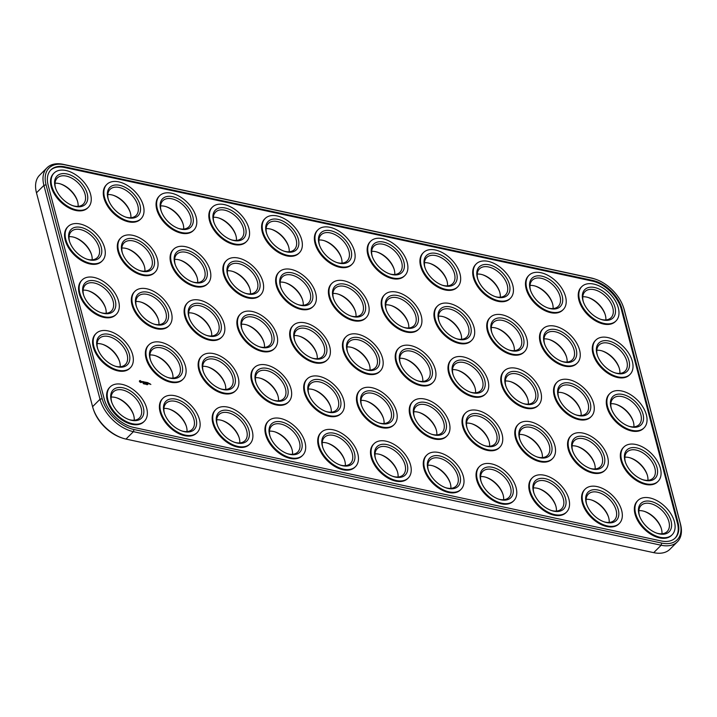 <?xml version="1.0" encoding="UTF-8"?>
<svg xmlns="http://www.w3.org/2000/svg" width="717" height="717" viewBox="0 0 717 717"><rect width="100%" height="100%" fill="white"/><g stroke="black" fill="none" stroke-linecap="round" stroke-linejoin="round"><path stroke-width="1.08" d="M595.63 279.263L594.581 278.904A32.919 20.219 45.1 0 0 591.014 277.918L63.275 164.345A32.919 20.219 45.1 0 0 47.035 167.778A32.919 20.219 45.1 0 0 43.907 185.398L100.013 399.261A32.919 20.219 45.1 0 0 133.407 431.67L661.155 545.243A32.919 20.219 45.1 0 0 677.386 541.81A32.919 20.219 45.1 0 0 680.523 524.19L624.417 310.327A32.919 20.219 45.1 0 0 623.772 308.158L623.414 307.1A31.333 19.251 45.1 0 0 595.63 279.263A31.333 19.251 45.1 0 0 592.233 278.313L64.494 164.749A31.333 19.251 45.1 0 0 46.049 184.789L102.155 398.652A31.333 19.251 45.1 0 0 133.954 429.51L661.692 543.083A31.333 19.251 45.1 0 0 680.137 523.034L624.032 309.17A31.333 19.251 45.1 0 0 623.414 307.1M47.035 167.778L39.614 175.19A32.919 20.219 45.1 0 0 36.477 192.81L92.583 406.673A32.919 20.219 45.1 0 0 93.228 408.842A32.919 20.219 45.1 0 0 122.419 438.096A32.919 20.219 45.1 0 0 125.986 439.082L653.725 552.655A32.919 20.219 45.1 0 0 669.965 549.222L677.386 541.81M93.228 408.842L93.586 409.9A31.333 19.251 45.1 0 0 121.37 437.737L122.419 438.096M588.155 297.474A20.013 12.297 -134.9 0 1 605.184 314.539M324.29 240.697A20.013 12.297 -134.9 0 1 341.31 257.753M338.316 294.158A20.013 12.297 -134.9 0 1 355.336 311.214M271.51 229.332A20.013 12.297 -134.9 0 1 288.539 246.397M218.739 217.977A20.013 12.297 -134.9 0 1 235.759 235.033M285.536 282.803A20.013 12.297 -134.9 0 1 302.565 299.858M232.765 271.447A20.013 12.297 -134.9 0 1 249.785 288.503M602.181 350.945A20.013 12.297 -134.9 0 1 619.21 368M313.589 389.734A20.013 12.297 -134.9 0 1 330.618 406.79M113.187 195.266A20.013 12.297 -134.9 0 1 130.216 212.322M260.818 378.379A20.013 12.297 -134.9 0 1 277.837 395.434M274.844 431.84A20.013 12.297 -134.9 0 1 291.864 448.896M327.624 443.196A20.013 12.297 -134.9 0 1 344.644 460.26M60.416 183.91A20.013 12.297 -134.9 0 1 77.436 200.966M644.26 511.338A20.013 12.297 -134.9 0 1 661.289 528.402M74.443 237.372A20.013 12.297 -134.9 0 1 91.462 254.427M630.234 457.876A20.013 12.297 -134.9 0 1 647.263 474.932M246.791 324.909A20.013 12.297 -134.9 0 1 263.811 341.964M299.563 336.264A20.013 12.297 -134.9 0 1 316.591 353.329M165.968 206.621A20.013 12.297 -134.9 0 1 182.987 223.677M179.994 260.092A20.013 12.297 -134.9 0 1 197.014 277.147M127.214 248.727A20.013 12.297 -134.9 0 1 144.242 265.792M616.208 404.406A20.013 12.297 -134.9 0 1 633.236 421.471M169.302 409.129A20.013 12.297 -134.9 0 1 186.321 426.185M155.275 355.659A20.013 12.297 -134.9 0 1 172.295 372.723M208.047 367.023A20.013 12.297 -134.9 0 1 225.066 384.079M116.521 397.774A20.013 12.297 -134.9 0 1 133.541 414.829M222.073 420.485A20.013 12.297 -134.9 0 1 239.093 437.54M380.395 454.551A20.013 12.297 -134.9 0 1 397.415 471.616M102.495 344.303A20.013 12.297 -134.9 0 1 119.515 361.359M88.469 290.842A20.013 12.297 -134.9 0 1 105.489 307.898M429.833 263.408A20.013 12.297 -134.9 0 1 446.861 280.464M194.02 313.553A20.013 12.297 -134.9 0 1 211.04 330.609M366.369 401.09A20.013 12.297 -134.9 0 1 383.389 418.145M141.249 302.198A20.013 12.297 -134.9 0 1 158.269 319.253M352.343 347.628A20.013 12.297 -134.9 0 1 369.363 364.684M535.384 286.119A20.013 12.297 -134.9 0 1 552.404 303.174M482.613 274.763A20.013 12.297 -134.9 0 1 499.632 291.819M391.088 305.514A20.013 12.297 -134.9 0 1 408.107 322.569M443.859 316.869A20.013 12.297 -134.9 0 1 460.888 333.934M496.639 328.225A20.013 12.297 -134.9 0 1 513.659 345.289M549.41 339.589A20.013 12.297 -134.9 0 1 566.43 356.645M377.061 252.052A20.013 12.297 -134.9 0 1 394.081 269.108M471.911 423.801A20.013 12.297 -134.9 0 1 488.94 440.865M419.14 412.445A20.013 12.297 -134.9 0 1 436.16 429.501M591.489 499.982A20.013 12.297 -134.9 0 1 608.509 517.038M538.718 488.627A20.013 12.297 -134.9 0 1 555.738 505.682M485.938 477.271A20.013 12.297 -134.9 0 1 502.967 494.327M433.167 465.916A20.013 12.297 -134.9 0 1 450.186 482.971M563.437 393.05A20.013 12.297 -134.9 0 1 580.456 410.106M577.463 446.521A20.013 12.297 -134.9 0 1 594.483 463.576M524.692 435.156A20.013 12.297 -134.9 0 1 541.711 452.221M457.885 370.339A20.013 12.297 -134.9 0 1 474.914 387.395M405.114 358.984A20.013 12.297 -134.9 0 1 422.134 376.04M510.665 381.695A20.013 12.297 -134.9 0 1 527.685 398.751M678.031 522.576L621.926 308.722A28.707 17.629 45.1 0 0 592.798 280.455L65.059 166.891A28.707 17.629 45.1 0 0 50.898 169.884A28.707 17.629 45.1 0 0 48.164 185.246L104.27 399.109A28.707 17.629 45.1 0 0 133.398 427.368L661.137 540.941A28.707 17.629 45.1 0 0 675.297 537.947A28.707 17.629 45.1 0 0 678.031 522.576L677.44 523.168A28.707 17.629 45.1 0 1 674.993 538.234M582.778 296.793A18.436 11.32 -134.9 0 1 588.675 297.645A18.436 11.32 -134.9 0 1 605.014 314.019A18.436 11.32 -134.9 0 1 605.856 319.916M318.913 240.007A18.436 11.32 -134.9 0 1 324.801 240.858A18.436 11.32 -134.9 0 1 341.149 257.242A18.436 11.32 -134.9 0 1 341.982 263.13M332.939 293.468A18.436 11.32 -134.9 0 1 338.827 294.328A18.436 11.32 -134.9 0 1 355.175 310.703A18.436 11.32 -134.9 0 1 356.008 316.6M266.132 228.651A18.436 11.32 -134.9 0 1 272.03 229.503A18.436 11.32 -134.9 0 1 288.368 245.877A18.436 11.32 -134.9 0 1 289.211 251.775M213.361 217.296A18.436 11.32 -134.9 0 1 219.25 218.147A18.436 11.32 -134.9 0 1 235.597 234.522A18.436 11.32 -134.9 0 1 236.44 240.419M280.159 282.113A18.436 11.32 -134.9 0 1 286.056 282.964A18.436 11.32 -134.9 0 1 302.395 299.348A18.436 11.32 -134.9 0 1 303.237 305.236M227.388 270.757A18.436 11.32 -134.9 0 1 233.276 271.609A18.436 11.32 -134.9 0 1 249.624 287.992A18.436 11.32 -134.9 0 1 250.466 293.88M596.804 350.255A18.436 11.32 -134.9 0 1 602.701 351.106A18.436 11.32 -134.9 0 1 619.04 367.489A18.436 11.32 -134.9 0 1 619.882 373.378M308.211 389.044A18.436 11.32 -134.9 0 1 314.109 389.896A18.436 11.32 -134.9 0 1 330.447 406.279A18.436 11.32 -134.9 0 1 331.29 412.167M107.81 194.576A18.436 11.32 -134.9 0 1 113.707 195.427A18.436 11.32 -134.9 0 1 130.046 211.811A18.436 11.32 -134.9 0 1 130.888 217.708M255.44 377.689A18.436 11.32 -134.9 0 1 261.329 378.54A18.436 11.32 -134.9 0 1 277.676 394.924A18.436 11.32 -134.9 0 1 278.519 400.812M269.467 431.159A18.436 11.32 -134.9 0 1 275.355 432.01A18.436 11.32 -134.9 0 1 291.702 448.385A18.436 11.32 -134.9 0 1 292.545 454.282M322.238 442.514A18.436 11.32 -134.9 0 1 328.135 443.366A18.436 11.32 -134.9 0 1 344.474 459.74A18.436 11.32 -134.9 0 1 345.316 465.638M55.039 183.22A18.436 11.32 -134.9 0 1 60.927 184.072A18.436 11.32 -134.9 0 1 77.275 200.455A18.436 11.32 -134.9 0 1 78.117 206.344M638.883 510.656A18.436 11.32 -134.9 0 1 644.78 511.508A18.436 11.32 -134.9 0 1 661.119 527.882A18.436 11.32 -134.9 0 1 661.961 533.78M69.065 236.691A18.436 11.32 -134.9 0 1 74.953 237.542A18.436 11.32 -134.9 0 1 91.301 253.917A18.436 11.32 -134.9 0 1 92.143 259.814M624.857 457.186A18.436 11.32 -134.9 0 1 630.754 458.038A18.436 11.32 -134.9 0 1 647.092 474.421A18.436 11.32 -134.9 0 1 647.935 480.309M241.414 324.227A18.436 11.32 -134.9 0 1 247.302 325.079A18.436 11.32 -134.9 0 1 263.65 341.453A18.436 11.32 -134.9 0 1 264.492 347.351M294.185 335.583A18.436 11.32 -134.9 0 1 300.082 336.434A18.436 11.32 -134.9 0 1 316.421 352.809A18.436 11.32 -134.9 0 1 317.264 358.706M160.59 205.931A18.436 11.32 -134.9 0 1 166.478 206.792A18.436 11.32 -134.9 0 1 182.826 223.166A18.436 11.32 -134.9 0 1 183.66 229.064M174.616 259.402A18.436 11.32 -134.9 0 1 180.505 260.253A18.436 11.32 -134.9 0 1 196.852 276.637A18.436 11.32 -134.9 0 1 197.686 282.525M121.836 248.046A18.436 11.32 -134.9 0 1 127.734 248.898A18.436 11.32 -134.9 0 1 144.072 265.272A18.436 11.32 -134.9 0 1 144.915 271.169M610.83 403.725A18.436 11.32 -134.9 0 1 616.728 404.576A18.436 11.32 -134.9 0 1 633.066 420.951A18.436 11.32 -134.9 0 1 633.909 426.848M163.915 408.439A18.436 11.32 -134.9 0 1 169.812 409.29A18.436 11.32 -134.9 0 1 186.151 425.674A18.436 11.32 -134.9 0 1 186.994 431.562M149.889 354.978A18.436 11.32 -134.9 0 1 155.786 355.829A18.436 11.32 -134.9 0 1 172.125 372.204A18.436 11.32 -134.9 0 1 172.967 378.101M202.669 366.333A18.436 11.32 -134.9 0 1 208.557 367.185A18.436 11.32 -134.9 0 1 224.905 383.568A18.436 11.32 -134.9 0 1 225.738 389.456M111.144 397.084A18.436 11.32 -134.9 0 1 117.032 397.935A18.436 11.32 -134.9 0 1 133.38 414.318A18.436 11.32 -134.9 0 1 134.222 420.207M216.695 419.795A18.436 11.32 -134.9 0 1 222.584 420.646A18.436 11.32 -134.9 0 1 238.931 437.029A18.436 11.32 -134.9 0 1 239.765 442.927M375.018 453.87A18.436 11.32 -134.9 0 1 380.906 454.721A18.436 11.32 -134.9 0 1 397.254 471.105A18.436 11.32 -134.9 0 1 398.087 476.993M97.118 343.622A18.436 11.32 -134.9 0 1 103.006 344.474A18.436 11.32 -134.9 0 1 119.354 360.848A18.436 11.32 -134.9 0 1 120.196 366.745M83.091 290.152A18.436 11.32 -134.9 0 1 88.98 291.003A18.436 11.32 -134.9 0 1 105.327 307.387A18.436 11.32 -134.9 0 1 106.17 313.275M424.455 262.718A18.436 11.32 -134.9 0 1 430.352 263.569A18.436 11.32 -134.9 0 1 446.691 279.953A18.436 11.32 -134.9 0 1 447.533 285.841M188.643 312.863A18.436 11.32 -134.9 0 1 194.531 313.723A18.436 11.32 -134.9 0 1 210.879 330.098A18.436 11.32 -134.9 0 1 211.712 335.995M360.992 400.4A18.436 11.32 -134.9 0 1 366.88 401.251A18.436 11.32 -134.9 0 1 383.228 417.635A18.436 11.32 -134.9 0 1 384.061 423.532M135.863 301.507A18.436 11.32 -134.9 0 1 141.76 302.359A18.436 11.32 -134.9 0 1 158.099 318.742A18.436 11.32 -134.9 0 1 158.941 324.631M346.965 346.938A18.436 11.32 -134.9 0 1 352.854 347.79A18.436 11.32 -134.9 0 1 369.201 364.173A18.436 11.32 -134.9 0 1 370.035 370.062M530.006 285.438A18.436 11.32 -134.9 0 1 535.895 286.289A18.436 11.32 -134.9 0 1 552.242 302.664A18.436 11.32 -134.9 0 1 553.085 308.561M477.235 274.073A18.436 11.32 -134.9 0 1 483.124 274.925A18.436 11.32 -134.9 0 1 499.471 291.308A18.436 11.32 -134.9 0 1 500.305 297.205M385.71 304.833A18.436 11.32 -134.9 0 1 391.599 305.684A18.436 11.32 -134.9 0 1 407.946 322.058A18.436 11.32 -134.9 0 1 408.789 327.956M438.481 316.188A18.436 11.32 -134.9 0 1 444.379 317.039A18.436 11.32 -134.9 0 1 460.717 333.414A18.436 11.32 -134.9 0 1 461.56 339.311M491.262 327.544A18.436 11.32 -134.9 0 1 497.15 328.395A18.436 11.32 -134.9 0 1 513.497 344.778A18.436 11.32 -134.9 0 1 514.331 350.667M544.033 338.899A18.436 11.32 -134.9 0 1 549.921 339.75A18.436 11.32 -134.9 0 1 566.269 356.134A18.436 11.32 -134.9 0 1 567.111 362.022M371.684 251.362A18.436 11.32 -134.9 0 1 377.572 252.214A18.436 11.32 -134.9 0 1 393.92 268.597A18.436 11.32 -134.9 0 1 394.762 274.486M466.534 423.12A18.436 11.32 -134.9 0 1 472.431 423.971A18.436 11.32 -134.9 0 1 488.77 440.346A18.436 11.32 -134.9 0 1 489.612 446.243M413.763 411.764A18.436 11.32 -134.9 0 1 419.651 412.616A18.436 11.32 -134.9 0 1 435.999 428.99A18.436 11.32 -134.9 0 1 436.841 434.887M586.112 499.292A18.436 11.32 -134.9 0 1 592 500.152A18.436 11.32 -134.9 0 1 608.348 516.527A18.436 11.32 -134.9 0 1 609.19 522.424M533.34 487.936A18.436 11.32 -134.9 0 1 539.229 488.788A18.436 11.32 -134.9 0 1 555.576 505.171A18.436 11.32 -134.9 0 1 556.41 511.069M480.56 476.581A18.436 11.32 -134.9 0 1 486.458 477.432A18.436 11.32 -134.9 0 1 502.796 493.816A18.436 11.32 -134.9 0 1 503.639 499.704M427.789 465.225A18.436 11.32 -134.9 0 1 433.677 466.077A18.436 11.32 -134.9 0 1 450.025 482.46A18.436 11.32 -134.9 0 1 450.868 488.349M558.059 392.369A18.436 11.32 -134.9 0 1 563.947 393.221A18.436 11.32 -134.9 0 1 580.295 409.595A18.436 11.32 -134.9 0 1 581.137 415.493M572.085 445.831A18.436 11.32 -134.9 0 1 577.974 446.682A18.436 11.32 -134.9 0 1 594.321 463.065A18.436 11.32 -134.9 0 1 595.164 468.954M519.314 434.475A18.436 11.32 -134.9 0 1 525.202 435.327A18.436 11.32 -134.9 0 1 541.55 451.71A18.436 11.32 -134.9 0 1 542.384 457.598M452.508 369.649A18.436 11.32 -134.9 0 1 458.405 370.501A18.436 11.32 -134.9 0 1 474.744 386.884A18.436 11.32 -134.9 0 1 475.586 392.773M399.736 358.294A18.436 11.32 -134.9 0 1 405.625 359.145A18.436 11.32 -134.9 0 1 421.972 375.529A18.436 11.32 -134.9 0 1 422.815 381.417M505.288 381.005A18.436 11.32 -134.9 0 1 511.176 381.856A18.436 11.32 -134.9 0 1 527.524 398.24A18.436 11.32 -134.9 0 1 528.357 404.137M65.059 166.891L64.467 167.473A28.707 17.629 45.1 0 0 50.611 170.18M621.926 308.722L621.334 309.305L677.44 523.168M621.334 309.305A28.707 17.629 45.1 0 0 592.206 281.046L64.467 167.473M583.459 302.171A18.436 11.32 -134.9 0 1 585.009 291.595A18.436 11.32 -134.9 0 1 606.044 296.65A18.436 11.32 -134.9 0 1 611.054 317.694A18.436 11.32 -134.9 0 1 600.479 319.226M319.585 245.384A18.436 11.32 -134.9 0 1 321.144 234.817A18.436 11.32 -134.9 0 1 342.179 239.863A18.436 11.32 -134.9 0 1 347.18 260.907A18.436 11.32 -134.9 0 1 336.605 262.449M333.611 298.855A18.436 11.32 -134.9 0 1 335.171 288.279A18.436 11.32 -134.9 0 1 356.206 293.334A18.436 11.32 -134.9 0 1 361.207 314.378A18.436 11.32 -134.9 0 1 350.631 315.91M266.814 234.029A18.436 11.32 -134.9 0 1 268.364 223.462A18.436 11.32 -134.9 0 1 289.399 228.508A18.436 11.32 -134.9 0 1 294.409 249.552A18.436 11.32 -134.9 0 1 283.833 251.084M214.033 222.673A18.436 11.32 -134.9 0 1 215.593 212.098A18.436 11.32 -134.9 0 1 236.628 217.152A18.436 11.32 -134.9 0 1 241.629 238.196A18.436 11.32 -134.9 0 1 231.062 239.729M280.84 287.499A18.436 11.32 -134.9 0 1 282.39 276.923A18.436 11.32 -134.9 0 1 303.425 281.969A18.436 11.32 -134.9 0 1 308.435 303.022A18.436 11.32 -134.9 0 1 297.86 304.555M228.06 276.135A18.436 11.32 -134.9 0 1 229.619 265.568A18.436 11.32 -134.9 0 1 250.654 270.614A18.436 11.32 -134.9 0 1 255.655 291.667A18.436 11.32 -134.9 0 1 245.089 293.199M597.485 355.641A18.436 11.32 -134.9 0 1 599.036 345.065A18.436 11.32 -134.9 0 1 620.071 350.111A18.436 11.32 -134.9 0 1 625.081 371.164A18.436 11.32 -134.9 0 1 614.505 372.697M308.893 394.431A18.436 11.32 -134.9 0 1 310.443 383.855A18.436 11.32 -134.9 0 1 331.478 388.901A18.436 11.32 -134.9 0 1 336.488 409.954A18.436 11.32 -134.9 0 1 325.912 411.486M108.491 199.962A18.436 11.32 -134.9 0 1 110.042 189.387A18.436 11.32 -134.9 0 1 131.077 194.432A18.436 11.32 -134.9 0 1 136.087 215.485A18.436 11.32 -134.9 0 1 125.511 217.018M256.112 383.066A18.436 11.32 -134.9 0 1 257.672 372.499A18.436 11.32 -134.9 0 1 278.707 377.545A18.436 11.32 -134.9 0 1 283.717 398.598A18.436 11.32 -134.9 0 1 273.141 400.131M270.139 436.536A18.436 11.32 -134.9 0 1 271.698 425.961A18.436 11.32 -134.9 0 1 292.733 431.016A18.436 11.32 -134.9 0 1 297.743 452.06A18.436 11.32 -134.9 0 1 287.167 453.592M322.919 447.892A18.436 11.32 -134.9 0 1 324.469 437.316A18.436 11.32 -134.9 0 1 345.504 442.371A18.436 11.32 -134.9 0 1 350.514 463.415A18.436 11.32 -134.9 0 1 339.939 464.948M55.711 188.598A18.436 11.32 -134.9 0 1 57.27 178.031A18.436 11.32 -134.9 0 1 78.305 183.077A18.436 11.32 -134.9 0 1 83.315 204.13A18.436 11.32 -134.9 0 1 72.74 205.662M639.564 516.034A18.436 11.32 -134.9 0 1 641.115 505.458A18.436 11.32 -134.9 0 1 662.149 510.513A18.436 11.32 -134.9 0 1 667.16 531.557A18.436 11.32 -134.9 0 1 656.584 533.089M69.737 242.068A18.436 11.32 -134.9 0 1 71.297 231.492A18.436 11.32 -134.9 0 1 92.332 236.547A18.436 11.32 -134.9 0 1 97.342 257.591A18.436 11.32 -134.9 0 1 86.766 259.124M625.538 462.573A18.436 11.32 -134.9 0 1 627.088 451.997A18.436 11.32 -134.9 0 1 648.123 457.043A18.436 11.32 -134.9 0 1 653.133 478.096A18.436 11.32 -134.9 0 1 642.557 479.628M242.086 329.605A18.436 11.32 -134.9 0 1 243.646 319.029A18.436 11.32 -134.9 0 1 264.681 324.084A18.436 11.32 -134.9 0 1 269.691 345.128A18.436 11.32 -134.9 0 1 259.115 346.661M294.866 340.96A18.436 11.32 -134.9 0 1 296.417 330.385A18.436 11.32 -134.9 0 1 317.452 335.439A18.436 11.32 -134.9 0 1 322.462 356.483A18.436 11.32 -134.9 0 1 311.886 358.016M161.262 211.318A18.436 11.32 -134.9 0 1 162.822 200.742A18.436 11.32 -134.9 0 1 183.857 205.797A18.436 11.32 -134.9 0 1 188.858 226.841A18.436 11.32 -134.9 0 1 178.282 228.373M175.289 264.779A18.436 11.32 -134.9 0 1 176.848 254.212A18.436 11.32 -134.9 0 1 197.883 259.258A18.436 11.32 -134.9 0 1 202.884 280.302A18.436 11.32 -134.9 0 1 192.308 281.844M122.517 253.424A18.436 11.32 -134.9 0 1 124.068 242.857A18.436 11.32 -134.9 0 1 145.103 247.903A18.436 11.32 -134.9 0 1 150.113 268.947A18.436 11.32 -134.9 0 1 139.537 270.479M611.511 409.102A18.436 11.32 -134.9 0 1 613.062 398.527A18.436 11.32 -134.9 0 1 634.097 403.581A18.436 11.32 -134.9 0 1 639.107 424.625A18.436 11.32 -134.9 0 1 628.531 426.158M164.596 413.826A18.436 11.32 -134.9 0 1 166.147 403.25A18.436 11.32 -134.9 0 1 187.182 408.296A18.436 11.32 -134.9 0 1 192.192 429.349A18.436 11.32 -134.9 0 1 181.616 430.881M150.57 360.355A18.436 11.32 -134.9 0 1 152.121 349.779A18.436 11.32 -134.9 0 1 173.155 354.834A18.436 11.32 -134.9 0 1 178.166 375.878A18.436 11.32 -134.9 0 1 167.59 377.411M203.341 371.711A18.436 11.32 -134.9 0 1 204.901 361.144A18.436 11.32 -134.9 0 1 225.936 366.19A18.436 11.32 -134.9 0 1 230.937 387.234A18.436 11.32 -134.9 0 1 220.361 388.775M111.816 402.461A18.436 11.32 -134.9 0 1 113.376 391.894A18.436 11.32 -134.9 0 1 134.411 396.94A18.436 11.32 -134.9 0 1 139.421 417.993A18.436 11.32 -134.9 0 1 128.845 419.526M217.368 425.181A18.436 11.32 -134.9 0 1 218.927 414.605A18.436 11.32 -134.9 0 1 239.962 419.66A18.436 11.32 -134.9 0 1 244.963 440.704A18.436 11.32 -134.9 0 1 234.387 442.237M375.69 459.247A18.436 11.32 -134.9 0 1 377.25 448.681A18.436 11.32 -134.9 0 1 398.285 453.727A18.436 11.32 -134.9 0 1 403.286 474.771A18.436 11.32 -134.9 0 1 392.71 476.303M97.79 349A18.436 11.32 -134.9 0 1 99.349 338.424A18.436 11.32 -134.9 0 1 120.384 343.479A18.436 11.32 -134.9 0 1 125.394 364.523A18.436 11.32 -134.9 0 1 114.819 366.055M83.764 295.529A18.436 11.32 -134.9 0 1 85.323 284.963A18.436 11.32 -134.9 0 1 106.358 290.009A18.436 11.32 -134.9 0 1 111.368 311.061A18.436 11.32 -134.9 0 1 100.792 312.594M425.136 268.104A18.436 11.32 -134.9 0 1 426.687 257.528A18.436 11.32 -134.9 0 1 447.722 262.574A18.436 11.32 -134.9 0 1 452.732 283.627A18.436 11.32 -134.9 0 1 442.156 285.16M189.315 318.249A18.436 11.32 -134.9 0 1 190.874 307.674A18.436 11.32 -134.9 0 1 211.909 312.729A18.436 11.32 -134.9 0 1 216.91 333.772A18.436 11.32 -134.9 0 1 206.335 335.305M361.664 405.786A18.436 11.32 -134.9 0 1 363.223 395.21A18.436 11.32 -134.9 0 1 384.258 400.265A18.436 11.32 -134.9 0 1 389.259 421.309A18.436 11.32 -134.9 0 1 378.684 422.842M136.544 306.894A18.436 11.32 -134.9 0 1 138.094 296.318A18.436 11.32 -134.9 0 1 159.129 301.364A18.436 11.32 -134.9 0 1 164.139 322.417A18.436 11.32 -134.9 0 1 153.563 323.95M347.637 352.316A18.436 11.32 -134.9 0 1 349.197 341.749A18.436 11.32 -134.9 0 1 370.232 346.795A18.436 11.32 -134.9 0 1 375.233 367.839A18.436 11.32 -134.9 0 1 364.657 369.372M530.679 290.815A18.436 11.32 -134.9 0 1 532.238 280.239A18.436 11.32 -134.9 0 1 553.273 285.294A18.436 11.32 -134.9 0 1 558.274 306.338A18.436 11.32 -134.9 0 1 547.698 307.871M477.907 279.46A18.436 11.32 -134.9 0 1 479.467 268.884A18.436 11.32 -134.9 0 1 500.502 273.939A18.436 11.32 -134.9 0 1 505.503 294.983A18.436 11.32 -134.9 0 1 494.927 296.515M386.382 310.21A18.436 11.32 -134.9 0 1 387.942 299.634A18.436 11.32 -134.9 0 1 408.977 304.689A18.436 11.32 -134.9 0 1 413.978 325.733A18.436 11.32 -134.9 0 1 403.411 327.266M439.163 321.566A18.436 11.32 -134.9 0 1 440.713 310.99A18.436 11.32 -134.9 0 1 461.748 316.045A18.436 11.32 -134.9 0 1 466.758 337.089A18.436 11.32 -134.9 0 1 456.182 338.621M491.934 332.921A18.436 11.32 -134.9 0 1 493.493 322.354A18.436 11.32 -134.9 0 1 514.528 327.4A18.436 11.32 -134.9 0 1 519.529 348.444A18.436 11.32 -134.9 0 1 508.953 349.977M544.705 344.277A18.436 11.32 -134.9 0 1 546.264 333.71A18.436 11.32 -134.9 0 1 567.299 338.756A18.436 11.32 -134.9 0 1 572.3 359.8A18.436 11.32 -134.9 0 1 561.725 361.341M372.356 256.74A18.436 11.32 -134.9 0 1 373.916 246.173A18.436 11.32 -134.9 0 1 394.95 251.219A18.436 11.32 -134.9 0 1 399.952 272.272A18.436 11.32 -134.9 0 1 389.376 273.804M467.215 428.497A18.436 11.32 -134.9 0 1 468.766 417.921A18.436 11.32 -134.9 0 1 489.801 422.976A18.436 11.32 -134.9 0 1 494.811 444.02A18.436 11.32 -134.9 0 1 484.235 445.553M414.435 417.142A18.436 11.32 -134.9 0 1 415.994 406.566A18.436 11.32 -134.9 0 1 437.029 411.621A18.436 11.32 -134.9 0 1 442.03 432.665A18.436 11.32 -134.9 0 1 431.464 434.197M586.784 504.678A18.436 11.32 -134.9 0 1 588.343 494.103A18.436 11.32 -134.9 0 1 609.378 499.157A18.436 11.32 -134.9 0 1 614.379 520.201A18.436 11.32 -134.9 0 1 603.813 521.734M534.013 493.323A18.436 11.32 -134.9 0 1 535.572 482.747A18.436 11.32 -134.9 0 1 556.607 487.802A18.436 11.32 -134.9 0 1 561.608 508.846A18.436 11.32 -134.9 0 1 551.032 510.379M481.241 481.967A18.436 11.32 -134.9 0 1 482.792 471.392A18.436 11.32 -134.9 0 1 503.827 476.438A18.436 11.32 -134.9 0 1 508.837 497.49A18.436 11.32 -134.9 0 1 498.261 499.023M428.461 470.603A18.436 11.32 -134.9 0 1 430.021 460.036A18.436 11.32 -134.9 0 1 451.056 465.082A18.436 11.32 -134.9 0 1 456.066 486.126A18.436 11.32 -134.9 0 1 445.49 487.668M558.731 397.747A18.436 11.32 -134.9 0 1 560.291 387.171A18.436 11.32 -134.9 0 1 581.326 392.226A18.436 11.32 -134.9 0 1 586.327 413.27A18.436 11.32 -134.9 0 1 575.751 414.802M572.758 451.208A18.436 11.32 -134.9 0 1 574.317 440.641A18.436 11.32 -134.9 0 1 595.352 445.687A18.436 11.32 -134.9 0 1 600.353 466.731A18.436 11.32 -134.9 0 1 589.786 468.273M519.986 439.853A18.436 11.32 -134.9 0 1 521.546 429.286A18.436 11.32 -134.9 0 1 542.581 434.332A18.436 11.32 -134.9 0 1 547.582 455.376A18.436 11.32 -134.9 0 1 537.006 456.908M453.189 375.036A18.436 11.32 -134.9 0 1 454.739 364.46A18.436 11.32 -134.9 0 1 475.774 369.506A18.436 11.32 -134.9 0 1 480.784 390.559A18.436 11.32 -134.9 0 1 470.209 392.091M400.409 363.671A18.436 11.32 -134.9 0 1 401.968 353.105A18.436 11.32 -134.9 0 1 423.003 358.15A18.436 11.32 -134.9 0 1 428.004 379.194A18.436 11.32 -134.9 0 1 417.437 380.736M505.96 386.391A18.436 11.32 -134.9 0 1 507.519 375.816A18.436 11.32 -134.9 0 1 528.554 380.87A18.436 11.32 -134.9 0 1 533.556 401.914A18.436 11.32 -134.9 0 1 522.98 403.447M144.395 421.211L143.803 421.793A24.226 14.878 -134.9 0 1 121.451 419.597A24.226 14.878 -134.9 0 1 109.576 387.503L110.167 386.911A24.226 14.878 -134.9 0 1 137.816 393.552A24.226 14.878 -134.9 0 1 144.395 421.211A24.226 14.878 -134.9 0 1 122.042 419.006A24.226 14.878 -134.9 0 1 110.167 386.911M197.166 432.566L196.575 433.149A24.226 14.878 -134.9 0 1 174.222 430.953A24.226 14.878 -134.9 0 1 162.356 398.858L162.938 398.267A24.226 14.878 -134.9 0 1 190.588 404.908A24.226 14.878 -134.9 0 1 197.166 432.566A24.226 14.878 -134.9 0 1 174.814 430.37A24.226 14.878 -134.9 0 1 162.938 398.267M249.937 443.922L249.355 444.513A24.226 14.878 -134.9 0 1 227.002 442.308A24.226 14.878 -134.9 0 1 215.127 410.214L215.718 409.622A24.226 14.878 -134.9 0 1 243.359 416.263A24.226 14.878 -134.9 0 1 249.937 443.922A24.226 14.878 -134.9 0 1 227.585 441.726A24.226 14.878 -134.9 0 1 215.718 409.622M143.481 383.828L143.095 383.281L143.517 383.819M144.449 384.052L143.992 383.443L144.449 384.052M139.6 380.835L140.254 380.557L141.222 381.399L140.98 382.636L139.465 381.731L139.457 380.933M142.665 382.224L141.778 381.471L142.764 382.161L142.065 382.358L142.665 382.224M143.373 382.699L142.764 381.525L143.615 381.776L143.373 382.699M145.443 384.267L145.309 383.729L145.497 384.222M146.77 384.545L146.42 384.025L146.662 384.653M147.012 384.608L146.994 384.097L147.012 384.608M147.433 384.697L147.308 384.187L147.639 384.509M144.063 382.851L143.83 381.758L144.834 383.021L144.063 382.851M145.408 382.86L144.834 381.973L145.139 383.147M145.479 382.797L145.748 382.17L146.062 383.344L145.766 382.457L145.533 382.986L144.977 382.295L145.192 383.093M146.098 382.304L146.868 382.475L146.241 382.403L146.877 382.968L146.456 383.434L146.098 382.304M147.344 383.559L147.119 382.466L147.344 383.559M147.478 382.6L148.249 382.77L147.621 382.699L148.473 383.864L147.478 382.6M150.247 383.998L150.857 384.491L150.247 383.998M149.405 383.452L149.575 384.097L149.297 383.55M149.736 384.079L149.647 383.505L149.736 384.079M302.717 455.277L302.126 455.869A24.226 14.878 -134.9 0 1 279.773 453.664A24.226 14.878 -134.9 0 1 267.898 421.569L268.49 420.978A24.226 14.878 -134.9 0 1 296.139 427.619A24.226 14.878 -134.9 0 1 302.717 455.277A24.226 14.878 -134.9 0 1 280.365 453.081A24.226 14.878 -134.9 0 1 268.49 420.978M355.489 466.633L354.897 467.224A24.226 14.878 -134.9 0 1 332.545 465.028A24.226 14.878 -134.9 0 1 320.678 432.925L321.261 432.342A24.226 14.878 -134.9 0 1 348.91 438.974A24.226 14.878 -134.9 0 1 355.489 466.633A24.226 14.878 -134.9 0 1 333.136 464.437A24.226 14.878 -134.9 0 1 321.261 432.342M130.369 367.74L129.777 368.332A24.226 14.878 -134.9 0 1 107.425 366.127A24.226 14.878 -134.9 0 1 95.549 334.032L96.141 333.45A24.226 14.878 -134.9 0 1 123.79 340.082A24.226 14.878 -134.9 0 1 130.369 367.74A24.226 14.878 -134.9 0 1 108.016 365.545A24.226 14.878 -134.9 0 1 96.141 333.45M183.14 379.096L182.548 379.687A24.226 14.878 -134.9 0 1 160.196 377.492A24.226 14.878 -134.9 0 1 148.329 345.388L148.912 344.805A24.226 14.878 -134.9 0 1 176.561 351.438A24.226 14.878 -134.9 0 1 183.14 379.096A24.226 14.878 -134.9 0 1 160.787 376.9A24.226 14.878 -134.9 0 1 148.912 344.805M235.911 390.46L235.328 391.043A24.226 14.878 -134.9 0 1 212.976 388.847A24.226 14.878 -134.9 0 1 201.101 356.743L201.692 356.161A24.226 14.878 -134.9 0 1 229.332 362.793A24.226 14.878 -134.9 0 1 235.911 390.46A24.226 14.878 -134.9 0 1 213.558 388.255A24.226 14.878 -134.9 0 1 201.692 356.161M169.113 325.635L168.522 326.226A24.226 14.878 -134.9 0 1 146.169 324.021A24.226 14.878 -134.9 0 1 134.303 291.927L134.886 291.335A24.226 14.878 -134.9 0 1 162.535 297.976A24.226 14.878 -134.9 0 1 169.113 325.635A24.226 14.878 -134.9 0 1 146.761 323.439A24.226 14.878 -134.9 0 1 134.886 291.335M221.885 336.99L221.302 337.582A24.226 14.878 -134.9 0 1 198.95 335.377A24.226 14.878 -134.9 0 1 187.074 303.282L187.666 302.691A24.226 14.878 -134.9 0 1 215.306 309.332A24.226 14.878 -134.9 0 1 221.885 336.99A24.226 14.878 -134.9 0 1 199.532 334.794A24.226 14.878 -134.9 0 1 187.666 302.691M288.691 401.816L288.1 402.398A24.226 14.878 -134.9 0 1 265.747 400.203A24.226 14.878 -134.9 0 1 253.872 368.108L254.463 367.516A24.226 14.878 -134.9 0 1 282.113 374.157A24.226 14.878 -134.9 0 1 288.691 401.816A24.226 14.878 -134.9 0 1 266.339 399.611A24.226 14.878 -134.9 0 1 254.463 367.516M341.462 413.171L340.871 413.754A24.226 14.878 -134.9 0 1 318.518 411.558A24.226 14.878 -134.9 0 1 306.652 379.463L307.235 378.872A24.226 14.878 -134.9 0 1 334.884 385.513A24.226 14.878 -134.9 0 1 341.462 413.171A24.226 14.878 -134.9 0 1 319.11 410.975A24.226 14.878 -134.9 0 1 307.235 378.872M274.665 348.345L274.073 348.937A24.226 14.878 -134.9 0 1 251.721 346.732A24.226 14.878 -134.9 0 1 239.845 314.638L240.437 314.055A24.226 14.878 -134.9 0 1 268.086 320.687A24.226 14.878 -134.9 0 1 274.665 348.345A24.226 14.878 -134.9 0 1 252.312 346.15A24.226 14.878 -134.9 0 1 240.437 314.055M327.436 359.701L326.844 360.293A24.226 14.878 -134.9 0 1 304.492 358.097A24.226 14.878 -134.9 0 1 292.626 325.993L293.208 325.41A24.226 14.878 -134.9 0 1 320.858 332.043A24.226 14.878 -134.9 0 1 327.436 359.701A24.226 14.878 -134.9 0 1 305.083 357.505A24.226 14.878 -134.9 0 1 293.208 325.41M408.26 477.997L407.677 478.58A24.226 14.878 -134.9 0 1 385.325 476.384A24.226 14.878 -134.9 0 1 373.449 444.28L374.041 443.698A24.226 14.878 -134.9 0 1 401.681 450.33A24.226 14.878 -134.9 0 1 408.26 477.997A24.226 14.878 -134.9 0 1 385.907 475.792A24.226 14.878 -134.9 0 1 374.041 443.698M461.04 489.353L460.448 489.935A24.226 14.878 -134.9 0 1 438.096 487.739A24.226 14.878 -134.9 0 1 426.221 455.636L426.812 455.053A24.226 14.878 -134.9 0 1 454.461 461.685A24.226 14.878 -134.9 0 1 461.04 489.353A24.226 14.878 -134.9 0 1 438.687 487.148A24.226 14.878 -134.9 0 1 426.812 455.053M513.811 500.708L513.22 501.291A24.226 14.878 -134.9 0 1 490.867 499.095A24.226 14.878 -134.9 0 1 479.001 467L479.583 466.408A24.226 14.878 -134.9 0 1 507.233 473.05A24.226 14.878 -134.9 0 1 513.811 500.708A24.226 14.878 -134.9 0 1 491.459 498.512A24.226 14.878 -134.9 0 1 479.583 466.408M566.582 512.063L566 512.655A24.226 14.878 -134.9 0 1 543.647 510.45A24.226 14.878 -134.9 0 1 531.772 478.356L532.355 477.764A24.226 14.878 -134.9 0 1 560.004 484.405A24.226 14.878 -134.9 0 1 566.582 512.063A24.226 14.878 -134.9 0 1 544.23 509.868A24.226 14.878 -134.9 0 1 532.355 477.764M619.363 523.419L618.771 524.01A24.226 14.878 -134.9 0 1 596.419 521.806A24.226 14.878 -134.9 0 1 584.543 489.711L585.135 489.119A24.226 14.878 -134.9 0 1 612.784 495.761A24.226 14.878 -134.9 0 1 619.363 523.419A24.226 14.878 -134.9 0 1 597.001 521.223A24.226 14.878 -134.9 0 1 585.135 489.119M672.134 534.774L671.542 535.366A24.226 14.878 -134.9 0 1 649.19 533.17A24.226 14.878 -134.9 0 1 637.323 501.066L637.906 500.484A24.226 14.878 -134.9 0 1 665.555 507.116A24.226 14.878 -134.9 0 1 672.134 534.774A24.226 14.878 -134.9 0 1 649.781 532.579A24.226 14.878 -134.9 0 1 637.906 500.484M394.233 424.527L393.651 425.118A24.226 14.878 -134.9 0 1 371.298 422.913A24.226 14.878 -134.9 0 1 359.423 390.819L360.015 390.227A24.226 14.878 -134.9 0 1 387.655 396.868A24.226 14.878 -134.9 0 1 394.233 424.527A24.226 14.878 -134.9 0 1 371.881 422.331A24.226 14.878 -134.9 0 1 360.015 390.227M447.014 435.882L446.422 436.474A24.226 14.878 -134.9 0 1 424.07 434.269A24.226 14.878 -134.9 0 1 412.194 402.174L412.786 401.583A24.226 14.878 -134.9 0 1 440.435 408.224A24.226 14.878 -134.9 0 1 447.014 435.882A24.226 14.878 -134.9 0 1 424.661 433.686A24.226 14.878 -134.9 0 1 412.786 401.583M499.785 447.238L499.193 447.829A24.226 14.878 -134.9 0 1 476.841 445.633A24.226 14.878 -134.9 0 1 464.974 413.53L465.557 412.947A24.226 14.878 -134.9 0 1 493.206 419.579A24.226 14.878 -134.9 0 1 499.785 447.238A24.226 14.878 -134.9 0 1 477.432 445.042A24.226 14.878 -134.9 0 1 465.557 412.947M380.207 371.065L379.625 371.648A24.226 14.878 -134.9 0 1 357.272 369.452A24.226 14.878 -134.9 0 1 345.397 337.349L345.979 336.766A24.226 14.878 -134.9 0 1 373.629 343.398A24.226 14.878 -134.9 0 1 380.207 371.065A24.226 14.878 -134.9 0 1 357.855 368.861A24.226 14.878 -134.9 0 1 345.979 336.766M432.987 382.421L432.396 383.003A24.226 14.878 -134.9 0 1 410.043 380.808A24.226 14.878 -134.9 0 1 398.168 348.704L398.76 348.121A24.226 14.878 -134.9 0 1 426.409 354.754A24.226 14.878 -134.9 0 1 432.987 382.421A24.226 14.878 -134.9 0 1 410.626 380.216A24.226 14.878 -134.9 0 1 398.76 348.121M485.759 393.776L485.167 394.359A24.226 14.878 -134.9 0 1 462.815 392.163A24.226 14.878 -134.9 0 1 450.939 360.068L451.531 359.477A24.226 14.878 -134.9 0 1 479.18 366.118A24.226 14.878 -134.9 0 1 485.759 393.776A24.226 14.878 -134.9 0 1 463.406 391.581A24.226 14.878 -134.9 0 1 451.531 359.477M552.556 458.602L551.973 459.185A24.226 14.878 -134.9 0 1 529.621 456.989A24.226 14.878 -134.9 0 1 517.746 424.885L518.328 424.303A24.226 14.878 -134.9 0 1 545.978 430.935A24.226 14.878 -134.9 0 1 552.556 458.602A24.226 14.878 -134.9 0 1 530.204 456.397A24.226 14.878 -134.9 0 1 518.328 424.303M605.336 469.958L604.745 470.54A24.226 14.878 -134.9 0 1 582.392 468.344A24.226 14.878 -134.9 0 1 570.517 436.241L571.108 435.658A24.226 14.878 -134.9 0 1 598.758 442.29A24.226 14.878 -134.9 0 1 605.336 469.958A24.226 14.878 -134.9 0 1 582.975 467.753A24.226 14.878 -134.9 0 1 571.108 435.658M658.107 481.313L657.516 481.896A24.226 14.878 -134.9 0 1 635.163 479.7A24.226 14.878 -134.9 0 1 623.288 447.605L623.88 447.014A24.226 14.878 -134.9 0 1 651.529 453.655A24.226 14.878 -134.9 0 1 658.107 481.313A24.226 14.878 -134.9 0 1 635.755 479.117A24.226 14.878 -134.9 0 1 623.88 447.014M538.53 405.132L537.947 405.723A24.226 14.878 -134.9 0 1 515.586 403.519A24.226 14.878 -134.9 0 1 503.719 371.424L504.302 370.832A24.226 14.878 -134.9 0 1 531.951 377.474A24.226 14.878 -134.9 0 1 538.53 405.132A24.226 14.878 -134.9 0 1 516.177 402.936A24.226 14.878 -134.9 0 1 504.302 370.832M591.31 416.487L590.718 417.079A24.226 14.878 -134.9 0 1 568.366 414.874A24.226 14.878 -134.9 0 1 556.491 382.779L557.082 382.188A24.226 14.878 -134.9 0 1 584.731 388.829A24.226 14.878 -134.9 0 1 591.31 416.487A24.226 14.878 -134.9 0 1 568.948 414.292A24.226 14.878 -134.9 0 1 557.082 382.188M644.081 427.843L643.49 428.434A24.226 14.878 -134.9 0 1 621.137 426.239A24.226 14.878 -134.9 0 1 609.262 394.135L609.853 393.552A24.226 14.878 -134.9 0 1 637.503 400.185A24.226 14.878 -134.9 0 1 644.081 427.843A24.226 14.878 -134.9 0 1 621.729 425.647A24.226 14.878 -134.9 0 1 609.853 393.552M116.342 314.279L115.751 314.862A24.226 14.878 -134.9 0 1 93.398 312.666A24.226 14.878 -134.9 0 1 81.523 280.571L82.114 279.98A24.226 14.878 -134.9 0 1 109.764 286.621A24.226 14.878 -134.9 0 1 116.342 314.279A24.226 14.878 -134.9 0 1 93.99 312.074A24.226 14.878 -134.9 0 1 82.114 279.98M102.316 260.809L101.724 261.4A24.226 14.878 -134.9 0 1 79.372 259.195A24.226 14.878 -134.9 0 1 67.497 227.101L68.088 226.518A24.226 14.878 -134.9 0 1 95.737 233.15A24.226 14.878 -134.9 0 1 102.316 260.809A24.226 14.878 -134.9 0 1 79.963 258.613A24.226 14.878 -134.9 0 1 68.088 226.518M155.087 272.173L154.496 272.756A24.226 14.878 -134.9 0 1 132.143 270.56A24.226 14.878 -134.9 0 1 120.277 238.456L120.859 237.874A24.226 14.878 -134.9 0 1 148.509 244.506A24.226 14.878 -134.9 0 1 155.087 272.173A24.226 14.878 -134.9 0 1 132.735 269.968A24.226 14.878 -134.9 0 1 120.859 237.874M207.858 283.529L207.276 284.111A24.226 14.878 -134.9 0 1 184.923 281.915A24.226 14.878 -134.9 0 1 173.048 249.812L173.639 249.229A24.226 14.878 -134.9 0 1 201.28 255.861A24.226 14.878 -134.9 0 1 207.858 283.529A24.226 14.878 -134.9 0 1 185.506 281.324A24.226 14.878 -134.9 0 1 173.639 249.229M260.638 294.884L260.047 295.467A24.226 14.878 -134.9 0 1 237.694 293.271A24.226 14.878 -134.9 0 1 225.819 261.176L226.411 260.585A24.226 14.878 -134.9 0 1 254.06 267.226A24.226 14.878 -134.9 0 1 260.638 294.884A24.226 14.878 -134.9 0 1 238.286 292.679A24.226 14.878 -134.9 0 1 226.411 260.585M313.41 306.24L312.818 306.822A24.226 14.878 -134.9 0 1 290.466 304.626A24.226 14.878 -134.9 0 1 278.599 272.532L279.182 271.94A24.226 14.878 -134.9 0 1 306.831 278.581A24.226 14.878 -134.9 0 1 313.41 306.24A24.226 14.878 -134.9 0 1 291.057 304.044A24.226 14.878 -134.9 0 1 279.182 271.94M88.29 207.347L87.698 207.93A24.226 14.878 -134.9 0 1 65.346 205.734A24.226 14.878 -134.9 0 1 53.47 173.639L54.062 173.048A24.226 14.878 -134.9 0 1 81.711 179.689A24.226 14.878 -134.9 0 1 88.29 207.347A24.226 14.878 -134.9 0 1 65.937 205.143A24.226 14.878 -134.9 0 1 54.062 173.048M141.061 218.703L140.469 219.294A24.226 14.878 -134.9 0 1 118.117 217.09A24.226 14.878 -134.9 0 1 106.25 184.995L106.833 184.403A24.226 14.878 -134.9 0 1 134.482 191.045A24.226 14.878 -134.9 0 1 141.061 218.703A24.226 14.878 -134.9 0 1 118.708 216.507A24.226 14.878 -134.9 0 1 106.833 184.403M193.832 230.058L193.249 230.65A24.226 14.878 -134.9 0 1 170.897 228.445A24.226 14.878 -134.9 0 1 159.022 196.35L159.604 195.759A24.226 14.878 -134.9 0 1 187.254 202.4A24.226 14.878 -134.9 0 1 193.832 230.058A24.226 14.878 -134.9 0 1 171.48 227.863A24.226 14.878 -134.9 0 1 159.604 195.759M246.612 241.414L246.021 242.005A24.226 14.878 -134.9 0 1 223.668 239.801A24.226 14.878 -134.9 0 1 211.793 207.706L212.384 207.123A24.226 14.878 -134.9 0 1 240.034 213.756A24.226 14.878 -134.9 0 1 246.612 241.414A24.226 14.878 -134.9 0 1 224.251 239.218A24.226 14.878 -134.9 0 1 212.384 207.123M299.383 252.778L298.792 253.361A24.226 14.878 -134.9 0 1 276.439 251.165A24.226 14.878 -134.9 0 1 264.564 219.061L265.156 218.479A24.226 14.878 -134.9 0 1 292.805 225.111A24.226 14.878 -134.9 0 1 299.383 252.778A24.226 14.878 -134.9 0 1 277.031 250.574A24.226 14.878 -134.9 0 1 265.156 218.479M366.181 317.595L365.598 318.187A24.226 14.878 -134.9 0 1 343.246 315.982A24.226 14.878 -134.9 0 1 331.371 283.887L331.953 283.296A24.226 14.878 -134.9 0 1 359.602 289.937A24.226 14.878 -134.9 0 1 366.181 317.595A24.226 14.878 -134.9 0 1 343.828 315.399A24.226 14.878 -134.9 0 1 331.953 283.296M418.961 328.951L418.37 329.542A24.226 14.878 -134.9 0 1 396.017 327.337A24.226 14.878 -134.9 0 1 384.142 295.243L384.733 294.66A24.226 14.878 -134.9 0 1 412.383 301.292A24.226 14.878 -134.9 0 1 418.961 328.951A24.226 14.878 -134.9 0 1 396.6 326.755A24.226 14.878 -134.9 0 1 384.733 294.66M471.732 340.306L471.141 340.898A24.226 14.878 -134.9 0 1 448.788 338.702A24.226 14.878 -134.9 0 1 436.913 306.598L437.504 306.016A24.226 14.878 -134.9 0 1 465.154 312.648A24.226 14.878 -134.9 0 1 471.732 340.306A24.226 14.878 -134.9 0 1 449.38 338.11A24.226 14.878 -134.9 0 1 437.504 306.016M524.503 351.671L523.921 352.253A24.226 14.878 -134.9 0 1 501.559 350.057A24.226 14.878 -134.9 0 1 489.693 317.954L490.276 317.371A24.226 14.878 -134.9 0 1 517.925 324.003A24.226 14.878 -134.9 0 1 524.503 351.671A24.226 14.878 -134.9 0 1 502.151 349.466A24.226 14.878 -134.9 0 1 490.276 317.371M577.275 363.026L576.692 363.609A24.226 14.878 -134.9 0 1 554.34 361.413A24.226 14.878 -134.9 0 1 542.464 329.309L543.056 328.727A24.226 14.878 -134.9 0 1 570.705 335.359A24.226 14.878 -134.9 0 1 577.275 363.026A24.226 14.878 -134.9 0 1 554.922 360.821A24.226 14.878 -134.9 0 1 543.056 328.727M630.055 374.382L629.463 374.964A24.226 14.878 -134.9 0 1 607.111 372.768A24.226 14.878 -134.9 0 1 595.235 340.674L595.827 340.082A24.226 14.878 -134.9 0 1 623.476 346.723A24.226 14.878 -134.9 0 1 630.055 374.382A24.226 14.878 -134.9 0 1 607.702 372.186A24.226 14.878 -134.9 0 1 595.827 340.082M352.155 264.134L351.572 264.716A24.226 14.878 -134.9 0 1 329.211 262.521A24.226 14.878 -134.9 0 1 317.344 230.417L317.927 229.834A24.226 14.878 -134.9 0 1 345.576 236.467A24.226 14.878 -134.9 0 1 352.155 264.134A24.226 14.878 -134.9 0 1 329.802 261.929A24.226 14.878 -134.9 0 1 317.927 229.834M404.935 275.489L404.343 276.072A24.226 14.878 -134.9 0 1 381.991 273.876A24.226 14.878 -134.9 0 1 370.115 241.781L370.707 241.19A24.226 14.878 -134.9 0 1 398.356 247.831A24.226 14.878 -134.9 0 1 404.935 275.489A24.226 14.878 -134.9 0 1 382.573 273.285A24.226 14.878 -134.9 0 1 370.707 241.19M457.706 286.845L457.114 287.427A24.226 14.878 -134.9 0 1 434.762 285.232A24.226 14.878 -134.9 0 1 422.887 253.137L423.478 252.545A24.226 14.878 -134.9 0 1 451.127 259.187A24.226 14.878 -134.9 0 1 457.706 286.845A24.226 14.878 -134.9 0 1 435.353 284.649A24.226 14.878 -134.9 0 1 423.478 252.545M510.477 298.2L509.895 298.792A24.226 14.878 -134.9 0 1 487.533 296.587A24.226 14.878 -134.9 0 1 475.667 264.492L476.249 263.901A24.226 14.878 -134.9 0 1 503.899 270.542A24.226 14.878 -134.9 0 1 510.477 298.2A24.226 14.878 -134.9 0 1 488.125 296.004A24.226 14.878 -134.9 0 1 476.249 263.901M563.248 309.556L562.666 310.147A24.226 14.878 -134.9 0 1 540.313 307.943A24.226 14.878 -134.9 0 1 528.438 275.848L529.029 275.256A24.226 14.878 -134.9 0 1 556.67 281.898A24.226 14.878 -134.9 0 1 563.248 309.556A24.226 14.878 -134.9 0 1 540.896 307.36A24.226 14.878 -134.9 0 1 529.029 275.256M616.028 320.911L615.437 321.503A24.226 14.878 -134.9 0 1 593.084 319.307A24.226 14.878 -134.9 0 1 581.209 287.203L581.801 286.621A24.226 14.878 -134.9 0 1 609.45 293.253A24.226 14.878 -134.9 0 1 616.028 320.911A24.226 14.878 -134.9 0 1 593.676 318.715A24.226 14.878 -134.9 0 1 581.801 286.621M594.581 316.116A20.013 12.297 -134.9 0 1 583.271 301.633A20.013 12.297 -134.9 0 1 594.501 287.481A20.013 12.297 -134.9 0 1 615.186 308.22A20.013 12.297 -134.9 0 1 601.016 319.415A20.013 12.297 -134.9 0 1 594.581 316.116M330.716 259.33A20.013 12.297 -134.9 0 1 319.397 244.847A20.013 12.297 -134.9 0 1 330.627 230.695A20.013 12.297 -134.9 0 1 351.321 251.434A20.013 12.297 -134.9 0 1 337.142 262.637A20.013 12.297 -134.9 0 1 330.716 259.33M344.743 312.8A20.013 12.297 -134.9 0 1 333.423 298.317A20.013 12.297 -134.9 0 1 344.653 284.165A20.013 12.297 -134.9 0 1 365.347 304.895A20.013 12.297 -134.9 0 1 351.169 316.098A20.013 12.297 -134.9 0 1 344.743 312.8M277.936 247.974A20.013 12.297 -134.9 0 1 266.625 233.491A20.013 12.297 -134.9 0 1 277.855 219.339A20.013 12.297 -134.9 0 1 298.55 240.078A20.013 12.297 -134.9 0 1 284.371 251.273A20.013 12.297 -134.9 0 1 277.936 247.974M225.165 236.619A20.013 12.297 -134.9 0 1 213.845 222.136A20.013 12.297 -134.9 0 1 225.084 207.984A20.013 12.297 -134.9 0 1 245.77 228.714A20.013 12.297 -134.9 0 1 231.591 239.917A20.013 12.297 -134.9 0 1 225.165 236.619M291.971 301.445A20.013 12.297 -134.9 0 1 280.652 286.961A20.013 12.297 -134.9 0 1 291.882 272.81A20.013 12.297 -134.9 0 1 312.576 293.54A20.013 12.297 -134.9 0 1 298.397 304.743A20.013 12.297 -134.9 0 1 291.971 301.445M239.191 290.08A20.013 12.297 -134.9 0 1 227.872 275.606A20.013 12.297 -134.9 0 1 239.111 261.445A20.013 12.297 -134.9 0 1 259.796 282.184A20.013 12.297 -134.9 0 1 245.617 293.387A20.013 12.297 -134.9 0 1 239.191 290.08M608.608 369.578A20.013 12.297 -134.9 0 1 597.297 355.103A20.013 12.297 -134.9 0 1 608.527 340.942A20.013 12.297 -134.9 0 1 629.212 361.682A20.013 12.297 -134.9 0 1 615.043 372.885A20.013 12.297 -134.9 0 1 608.608 369.578M320.024 408.367A20.013 12.297 -134.9 0 1 308.704 393.893A20.013 12.297 -134.9 0 1 319.934 379.732A20.013 12.297 -134.9 0 1 340.629 400.471A20.013 12.297 -134.9 0 1 326.45 411.675A20.013 12.297 -134.9 0 1 320.024 408.367M119.622 213.908A20.013 12.297 -134.9 0 1 108.303 199.425A20.013 12.297 -134.9 0 1 119.533 185.273A20.013 12.297 -134.9 0 1 140.227 206.003A20.013 12.297 -134.9 0 1 126.049 217.206A20.013 12.297 -134.9 0 1 119.622 213.908M267.244 397.012A20.013 12.297 -134.9 0 1 255.924 382.537A20.013 12.297 -134.9 0 1 267.163 368.377A20.013 12.297 -134.9 0 1 287.849 389.116A20.013 12.297 -134.9 0 1 273.67 400.319A20.013 12.297 -134.9 0 1 267.244 397.012M281.27 450.482A20.013 12.297 -134.9 0 1 269.95 435.999A20.013 12.297 -134.9 0 1 281.189 421.847A20.013 12.297 -134.9 0 1 301.875 442.577A20.013 12.297 -134.9 0 1 287.696 453.78A20.013 12.297 -134.9 0 1 281.27 450.482M334.05 461.838A20.013 12.297 -134.9 0 1 322.731 447.354A20.013 12.297 -134.9 0 1 333.961 433.202A20.013 12.297 -134.9 0 1 354.655 453.942A20.013 12.297 -134.9 0 1 340.476 465.136A20.013 12.297 -134.9 0 1 334.05 461.838M66.842 202.544A20.013 12.297 -134.9 0 1 55.523 188.069A20.013 12.297 -134.9 0 1 66.762 173.908A20.013 12.297 -134.9 0 1 87.447 194.648A20.013 12.297 -134.9 0 1 73.268 205.851A20.013 12.297 -134.9 0 1 66.842 202.544M650.695 529.98A20.013 12.297 -134.9 0 1 639.376 515.496A20.013 12.297 -134.9 0 1 650.606 501.344A20.013 12.297 -134.9 0 1 671.3 522.075A20.013 12.297 -134.9 0 1 657.122 533.278A20.013 12.297 -134.9 0 1 650.695 529.98M80.869 256.014A20.013 12.297 -134.9 0 1 69.549 241.53A20.013 12.297 -134.9 0 1 80.788 227.379A20.013 12.297 -134.9 0 1 101.473 248.109A20.013 12.297 -134.9 0 1 87.295 259.312A20.013 12.297 -134.9 0 1 80.869 256.014M636.66 476.509A20.013 12.297 -134.9 0 1 625.349 462.035A20.013 12.297 -134.9 0 1 636.579 447.874A20.013 12.297 -134.9 0 1 657.274 468.613A20.013 12.297 -134.9 0 1 643.095 479.816A20.013 12.297 -134.9 0 1 636.66 476.509M253.218 343.551A20.013 12.297 -134.9 0 1 241.898 329.067A20.013 12.297 -134.9 0 1 253.137 314.915A20.013 12.297 -134.9 0 1 273.822 335.646A20.013 12.297 -134.9 0 1 259.644 346.849A20.013 12.297 -134.9 0 1 253.218 343.551M305.998 354.906A20.013 12.297 -134.9 0 1 294.678 340.423A20.013 12.297 -134.9 0 1 305.908 326.271A20.013 12.297 -134.9 0 1 326.602 347.01A20.013 12.297 -134.9 0 1 312.424 358.204A20.013 12.297 -134.9 0 1 305.998 354.906M172.394 225.263A20.013 12.297 -134.9 0 1 161.074 210.78A20.013 12.297 -134.9 0 1 172.304 196.628A20.013 12.297 -134.9 0 1 192.998 217.359A20.013 12.297 -134.9 0 1 178.82 228.562A20.013 12.297 -134.9 0 1 172.394 225.263M186.42 278.725A20.013 12.297 -134.9 0 1 175.1 264.241A20.013 12.297 -134.9 0 1 186.33 250.09A20.013 12.297 -134.9 0 1 207.025 270.829A20.013 12.297 -134.9 0 1 192.846 282.032A20.013 12.297 -134.9 0 1 186.42 278.725M133.649 267.369A20.013 12.297 -134.9 0 1 122.329 252.886A20.013 12.297 -134.9 0 1 133.559 238.734A20.013 12.297 -134.9 0 1 154.254 259.473A20.013 12.297 -134.9 0 1 140.075 270.676A20.013 12.297 -134.9 0 1 133.649 267.369M622.634 423.048A20.013 12.297 -134.9 0 1 611.323 408.565A20.013 12.297 -134.9 0 1 622.553 394.413A20.013 12.297 -134.9 0 1 643.239 415.143A20.013 12.297 -134.9 0 1 629.069 426.346A20.013 12.297 -134.9 0 1 622.634 423.048M175.728 427.771A20.013 12.297 -134.9 0 1 164.408 413.288A20.013 12.297 -134.9 0 1 175.638 399.136A20.013 12.297 -134.9 0 1 196.333 419.866A20.013 12.297 -134.9 0 1 182.154 431.069A20.013 12.297 -134.9 0 1 175.728 427.771M161.701 374.301A20.013 12.297 -134.9 0 1 150.382 359.817A20.013 12.297 -134.9 0 1 161.612 345.666A20.013 12.297 -134.9 0 1 182.306 366.405A20.013 12.297 -134.9 0 1 168.128 377.599A20.013 12.297 -134.9 0 1 161.701 374.301M214.473 385.656A20.013 12.297 -134.9 0 1 203.153 371.173A20.013 12.297 -134.9 0 1 214.383 357.021A20.013 12.297 -134.9 0 1 235.077 377.76A20.013 12.297 -134.9 0 1 220.899 388.964A20.013 12.297 -134.9 0 1 214.473 385.656M122.948 416.407A20.013 12.297 -134.9 0 1 111.628 401.932A20.013 12.297 -134.9 0 1 122.867 387.772A20.013 12.297 -134.9 0 1 143.552 408.511A20.013 12.297 -134.9 0 1 129.374 419.714A20.013 12.297 -134.9 0 1 122.948 416.407M228.499 439.127A20.013 12.297 -134.9 0 1 217.179 424.643A20.013 12.297 -134.9 0 1 228.409 410.491A20.013 12.297 -134.9 0 1 249.104 431.222A20.013 12.297 -134.9 0 1 234.925 442.425A20.013 12.297 -134.9 0 1 228.499 439.127M386.822 473.193A20.013 12.297 -134.9 0 1 375.502 458.71A20.013 12.297 -134.9 0 1 386.732 444.558A20.013 12.297 -134.9 0 1 407.426 465.297A20.013 12.297 -134.9 0 1 393.248 476.5A20.013 12.297 -134.9 0 1 386.822 473.193M108.921 362.945A20.013 12.297 -134.9 0 1 97.602 348.462A20.013 12.297 -134.9 0 1 108.841 334.31A20.013 12.297 -134.9 0 1 129.526 355.04A20.013 12.297 -134.9 0 1 115.347 366.244A20.013 12.297 -134.9 0 1 108.921 362.945M94.895 309.475A20.013 12.297 -134.9 0 1 83.575 295.001A20.013 12.297 -134.9 0 1 94.814 280.84A20.013 12.297 -134.9 0 1 115.5 301.579A20.013 12.297 -134.9 0 1 101.321 312.782A20.013 12.297 -134.9 0 1 94.895 309.475M436.259 282.05A20.013 12.297 -134.9 0 1 424.948 267.566A20.013 12.297 -134.9 0 1 436.178 253.415A20.013 12.297 -134.9 0 1 456.863 274.145A20.013 12.297 -134.9 0 1 442.694 285.348A20.013 12.297 -134.9 0 1 436.259 282.05M200.446 332.195A20.013 12.297 -134.9 0 1 189.127 317.712A20.013 12.297 -134.9 0 1 200.357 303.56A20.013 12.297 -134.9 0 1 221.051 324.29A20.013 12.297 -134.9 0 1 206.872 335.493A20.013 12.297 -134.9 0 1 200.446 332.195M372.795 419.732A20.013 12.297 -134.9 0 1 361.476 405.248A20.013 12.297 -134.9 0 1 372.706 391.097A20.013 12.297 -134.9 0 1 393.4 411.827A20.013 12.297 -134.9 0 1 379.221 423.03A20.013 12.297 -134.9 0 1 372.795 419.732M147.675 320.84A20.013 12.297 -134.9 0 1 136.355 306.356A20.013 12.297 -134.9 0 1 147.585 292.204A20.013 12.297 -134.9 0 1 168.28 312.935A20.013 12.297 -134.9 0 1 154.101 324.138A20.013 12.297 -134.9 0 1 147.675 320.84M358.769 366.262A20.013 12.297 -134.9 0 1 347.449 351.778A20.013 12.297 -134.9 0 1 358.679 337.626A20.013 12.297 -134.9 0 1 379.374 358.366A20.013 12.297 -134.9 0 1 365.195 369.569A20.013 12.297 -134.9 0 1 358.769 366.262M541.81 304.761A20.013 12.297 -134.9 0 1 530.49 290.277A20.013 12.297 -134.9 0 1 541.72 276.126A20.013 12.297 -134.9 0 1 562.415 296.856A20.013 12.297 -134.9 0 1 548.236 308.059A20.013 12.297 -134.9 0 1 541.81 304.761M489.039 293.405A20.013 12.297 -134.9 0 1 477.719 278.922A20.013 12.297 -134.9 0 1 488.949 264.77A20.013 12.297 -134.9 0 1 509.644 285.5A20.013 12.297 -134.9 0 1 495.465 296.704A20.013 12.297 -134.9 0 1 489.039 293.405M397.514 324.156A20.013 12.297 -134.9 0 1 386.194 309.672A20.013 12.297 -134.9 0 1 397.433 295.521A20.013 12.297 -134.9 0 1 418.119 316.251A20.013 12.297 -134.9 0 1 403.94 327.454A20.013 12.297 -134.9 0 1 397.514 324.156M450.285 335.511A20.013 12.297 -134.9 0 1 438.974 321.028A20.013 12.297 -134.9 0 1 450.204 306.876A20.013 12.297 -134.9 0 1 470.899 327.615A20.013 12.297 -134.9 0 1 456.72 338.809A20.013 12.297 -134.9 0 1 450.285 335.511M503.065 346.867A20.013 12.297 -134.9 0 1 491.745 332.383A20.013 12.297 -134.9 0 1 502.976 318.231A20.013 12.297 -134.9 0 1 523.67 338.971A20.013 12.297 -134.9 0 1 509.491 350.174A20.013 12.297 -134.9 0 1 503.065 346.867M555.836 358.222A20.013 12.297 -134.9 0 1 544.517 343.748A20.013 12.297 -134.9 0 1 555.756 329.587A20.013 12.297 -134.9 0 1 576.441 350.326A20.013 12.297 -134.9 0 1 562.262 361.529A20.013 12.297 -134.9 0 1 555.836 358.222M383.487 270.685A20.013 12.297 -134.9 0 1 372.168 256.211A20.013 12.297 -134.9 0 1 383.407 242.05A20.013 12.297 -134.9 0 1 404.092 262.789A20.013 12.297 -134.9 0 1 389.914 273.993A20.013 12.297 -134.9 0 1 383.487 270.685M478.347 442.443A20.013 12.297 -134.9 0 1 467.027 427.959A20.013 12.297 -134.9 0 1 478.257 413.808A20.013 12.297 -134.9 0 1 498.951 434.547A20.013 12.297 -134.9 0 1 484.773 445.741A20.013 12.297 -134.9 0 1 478.347 442.443M425.566 431.087A20.013 12.297 -134.9 0 1 414.247 416.604A20.013 12.297 -134.9 0 1 425.486 402.452A20.013 12.297 -134.9 0 1 446.171 423.182A20.013 12.297 -134.9 0 1 431.993 434.385A20.013 12.297 -134.9 0 1 425.566 431.087M597.915 518.624A20.013 12.297 -134.9 0 1 586.596 504.141A20.013 12.297 -134.9 0 1 597.835 489.989A20.013 12.297 -134.9 0 1 618.52 510.719A20.013 12.297 -134.9 0 1 604.341 521.922A20.013 12.297 -134.9 0 1 597.915 518.624M545.144 507.269A20.013 12.297 -134.9 0 1 533.824 492.785A20.013 12.297 -134.9 0 1 545.054 478.633A20.013 12.297 -134.9 0 1 565.749 499.364A20.013 12.297 -134.9 0 1 551.57 510.567A20.013 12.297 -134.9 0 1 545.144 507.269M492.373 495.904A20.013 12.297 -134.9 0 1 481.053 481.43A20.013 12.297 -134.9 0 1 492.283 467.269A20.013 12.297 -134.9 0 1 512.978 488.008A20.013 12.297 -134.9 0 1 498.799 499.211A20.013 12.297 -134.9 0 1 492.373 495.904M439.593 484.549A20.013 12.297 -134.9 0 1 428.273 470.074A20.013 12.297 -134.9 0 1 439.512 455.913A20.013 12.297 -134.9 0 1 460.197 476.653A20.013 12.297 -134.9 0 1 446.019 487.856A20.013 12.297 -134.9 0 1 439.593 484.549M569.863 411.692A20.013 12.297 -134.9 0 1 558.543 397.209A20.013 12.297 -134.9 0 1 569.782 383.057A20.013 12.297 -134.9 0 1 590.467 403.788A20.013 12.297 -134.9 0 1 576.289 414.991A20.013 12.297 -134.9 0 1 569.863 411.692M583.889 465.154A20.013 12.297 -134.9 0 1 572.569 450.679A20.013 12.297 -134.9 0 1 583.808 436.519A20.013 12.297 -134.9 0 1 604.494 457.258A20.013 12.297 -134.9 0 1 590.315 468.461A20.013 12.297 -134.9 0 1 583.889 465.154M531.118 453.798A20.013 12.297 -134.9 0 1 519.798 439.315A20.013 12.297 -134.9 0 1 531.028 425.163A20.013 12.297 -134.9 0 1 551.723 445.902A20.013 12.297 -134.9 0 1 537.544 457.105A20.013 12.297 -134.9 0 1 531.118 453.798M464.32 388.972A20.013 12.297 -134.9 0 1 453.001 374.498A20.013 12.297 -134.9 0 1 464.231 360.337A20.013 12.297 -134.9 0 1 484.925 381.077A20.013 12.297 -134.9 0 1 470.746 392.28A20.013 12.297 -134.9 0 1 464.32 388.972M411.54 377.617A20.013 12.297 -134.9 0 1 400.22 363.143A20.013 12.297 -134.9 0 1 411.459 348.982A20.013 12.297 -134.9 0 1 432.145 369.721A20.013 12.297 -134.9 0 1 417.966 380.924A20.013 12.297 -134.9 0 1 411.54 377.617M517.091 400.337A20.013 12.297 -134.9 0 1 505.772 385.854A20.013 12.297 -134.9 0 1 517.002 371.702A20.013 12.297 -134.9 0 1 537.696 392.432A20.013 12.297 -134.9 0 1 523.518 403.635A20.013 12.297 -134.9 0 1 517.091 400.337M141.276 382.179L139.69 380.628M145.488 382.959L145.766 382.457M140.81 382.009L139.932 382L139.887 381.112L140.075 381.856L140.882 381.865L139.887 381.112M146.573 384.491L146.501 384.043L146.743 384.446M149.028 383.604L149.477 383.962L149.118 383.505M125.986 439.082L133.407 431.67L133.954 429.51M653.725 552.655L661.155 545.243L661.692 543.083M92.583 406.673L100.013 399.261L102.155 398.652M36.477 192.81L43.907 185.398L46.049 184.789M680.523 524.19L680.137 523.034M63.275 164.345L64.494 164.749M591.014 277.918L592.233 278.313M624.417 310.327L624.032 309.17M592.798 280.455L592.206 281.046"/></g></svg>
